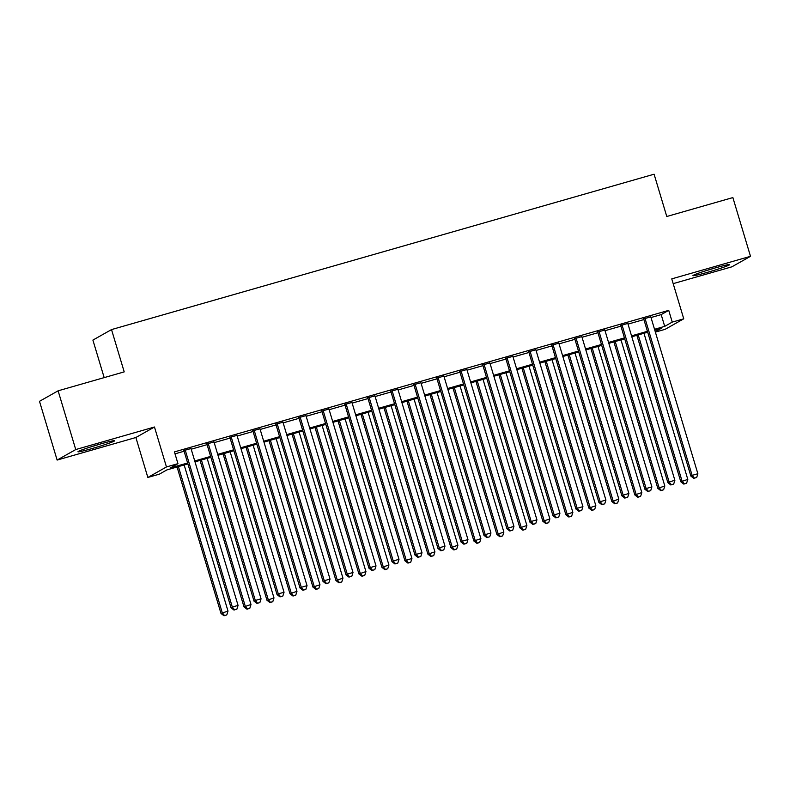 <?xml version="1.0" encoding="UTF-8"?>
<svg xmlns="http://www.w3.org/2000/svg" width="790" height="790" viewBox="0 0 790 790"><rect width="100%" height="100%" fill="white"/><g stroke="black" fill="none" stroke-linecap="round" stroke-linejoin="round"><path stroke-width="1.19" d="M92.391 448.463A19.167 1.017 163.3 0 0 114.669 440.741A19.167 1.017 163.3 0 0 100.241 444.039A19.167 1.017 163.3 0 0 77.963 451.762A19.167 1.017 163.3 0 0 92.391 448.463M707.386 272.343A19.167 1.017 163.3 0 0 729.664 264.62A19.167 1.017 163.3 0 0 715.226 267.919A19.167 1.017 163.3 0 0 692.949 275.641A19.167 1.017 163.3 0 0 707.386 272.343M187.892 463.888L166.888 469.912L159.343 474.168L147.849 477.456L166.463 466.949L177.957 463.661L170.413 467.917L187.625 462.989M135.87 437.512L154.475 427.005L75.741 449.559L58.114 390.813L39.5 401.32L57.127 460.066L135.87 437.512L147.849 477.456M104.171 377.62L92.904 340.095L111.518 329.588L654.09 174.205L666.78 216.5L732.873 197.579L750.5 256.315L671.757 278.87L683.745 318.814L665.131 329.321L655.384 332.116M673.189 283.64L731.886 266.822L750.5 256.315M75.741 449.559L57.127 460.066M191.002 448.532L183.902 450.567M213.991 441.946L206.891 443.98M236.98 435.359L229.88 437.393M259.969 428.782L252.869 430.817M282.958 422.196L275.858 424.23M305.947 415.609L298.847 417.643M328.936 409.032L321.836 411.067M351.935 402.446L344.825 404.48M374.924 395.859L367.824 397.893M397.913 389.272L390.813 391.307M420.902 382.696L413.802 384.73M443.891 376.109L436.791 378.143M466.88 369.522L459.78 371.557M489.869 362.946L482.769 364.97M512.858 356.359L505.758 358.393M535.857 349.772L528.747 351.807M558.846 343.186L551.736 345.22M581.835 336.609L574.735 338.643M604.824 330.022L597.724 332.057M627.813 323.436L620.713 325.47M651.009 317.531L661.181 314.618L668.725 310.361L174.432 451.91L177.957 463.661M175.015 453.845L184.1 451.238M191.2 449.204L207.089 444.661M214.189 442.627L230.078 438.075M237.188 436.041L253.067 431.488M260.177 429.454L276.066 424.901M283.166 422.877L299.054 418.325M306.155 416.291L322.043 411.738M329.144 409.704L345.032 405.151M352.133 403.117L368.022 398.575M375.122 396.541L391.01 391.988M398.111 389.954L414 385.401M421.1 383.367L436.988 378.815M444.099 376.781L459.987 372.238M467.088 370.204L482.976 365.651M490.077 363.617L505.965 359.065M513.065 357.031L528.954 352.488M536.055 350.454L551.943 345.901M559.043 343.867L574.932 339.315M582.033 337.281L597.921 332.728M605.021 330.694L620.91 326.151M628.02 324.117L643.909 319.565M650.802 316.849L643.702 318.884M154.475 427.005L166.463 466.949M668.725 310.361L672.25 322.103L683.745 318.814M58.114 390.813L124.208 371.883L111.518 329.588M655.256 331.701L661.181 328.354L654.801 330.181M647.701 332.215L631.812 336.767M624.712 338.801L608.823 343.354M601.723 345.378L585.834 349.931M578.734 351.965L562.845 356.517M555.735 358.551L539.846 363.104M532.746 365.138L516.857 369.681M509.757 371.715L493.869 376.267M486.768 378.301L470.88 382.854M463.779 384.888L447.891 389.44M440.79 391.475L424.901 396.017M417.801 398.051L401.913 402.604M394.812 404.638L378.924 409.19M371.813 411.225L355.925 415.767M348.825 417.801L332.936 422.354M325.835 424.388L309.947 428.94M302.847 430.975L286.958 435.527M279.858 437.561L263.969 442.104M256.869 444.138L240.98 448.69M233.88 450.725L217.991 455.277M210.891 457.311L195.002 461.854M654.535 329.282L664.706 326.369L672.25 322.103M194.725 460.955L210.614 456.403M217.714 454.369L233.603 449.826M240.703 447.792L256.592 443.239M263.702 441.205L279.591 436.653M286.691 434.619L302.58 430.076M309.68 428.042L325.569 423.489M332.669 421.455L348.558 416.903M355.658 414.869L371.547 410.316M378.647 408.282L394.536 403.739M401.636 401.705L417.525 397.153M424.625 395.119L440.514 390.566M447.624 388.532L463.513 383.979M470.613 381.955L486.502 377.403M493.602 375.369L509.491 370.816M516.591 368.782L532.48 364.229M539.58 362.195L555.469 357.653M562.569 355.619L578.458 351.066M585.558 349.032L601.447 344.479M608.547 342.445L624.436 337.893M631.546 335.859L647.425 331.316M661.181 314.618L664.706 326.369M643.603 318.568L690.865 476.084L692.119 475.373L644.956 318.182M694.38 478.148L696.681 477.496L694.38 478.148L692.119 475.373L697.866 473.733L650.703 316.533M690.865 476.084L693.887 478.434M696.681 477.496L697.866 473.733M636.868 335.316L680.802 481.772L687.804 479.412L643.969 333.281M638.221 334.93L682.056 481.061L684.328 483.836L683.824 484.112L686.619 483.174L684.328 483.836M687.804 479.412L686.619 483.174M683.824 484.112L680.802 481.772M706.151 270.654A19.039 1.017 163.3 0 0 706.843 270.457A19.039 1.017 163.3 0 0 715.888 267.731M91.166 446.765A19.039 1.017 163.3 0 0 100.903 443.852M620.614 325.154L667.876 482.67L669.13 481.959L621.967 324.759M671.391 484.734L673.692 484.072L671.391 484.734L669.13 481.959L674.877 480.32L627.714 323.12M667.876 482.67L670.888 485.021M673.692 484.072L674.877 480.32M597.625 331.731L644.887 489.257L646.141 488.546L598.978 331.346M648.402 491.321L650.703 490.659L648.402 491.321L646.141 488.546L651.888 486.897L604.725 329.697M644.887 489.257L647.899 491.607M650.703 490.659L651.888 486.897M574.636 338.318L621.898 495.844L623.152 495.132L575.989 337.932M625.413 497.907L627.714 497.246L625.413 497.907L623.152 495.132L628.899 493.483L581.736 336.283M621.898 495.844L624.91 498.184M627.714 497.246L628.899 493.483M551.647 344.904L598.899 502.42L600.163 501.709L553 344.509M602.424 504.484L604.725 503.832L602.424 504.484L600.163 501.709L605.91 500.07L558.747 342.87M598.899 502.42L601.921 504.771M604.725 503.832L605.91 500.07M613.879 341.902L657.813 488.348L664.815 485.998L620.98 339.868M615.232 341.517L659.067 487.637L661.329 490.412L660.835 490.699L663.63 489.76L661.329 490.412M664.815 485.998L663.63 489.76M660.835 490.699L657.813 488.348M590.88 348.489L634.824 494.935L641.826 492.575L597.99 346.454M592.243 348.094L636.078 494.224L638.34 496.999L637.836 497.285L640.641 496.337L638.34 496.999M641.826 492.575L640.641 496.337M637.836 497.285L634.824 494.935M567.892 355.066L611.835 501.522L618.837 499.162L575.001 353.031M569.254 354.68L613.089 500.811L615.351 503.586L614.847 503.862L617.652 502.924L615.351 503.586M618.837 499.162L617.652 502.924M614.847 503.862L611.835 501.522M544.903 361.652L588.846 508.098L595.848 505.748L552.003 359.618M546.255 361.267L590.1 507.397L592.362 510.162L591.858 510.449L594.663 509.511L592.362 510.162M595.848 505.748L594.663 509.511M591.858 510.449L588.846 508.098M528.658 351.481L575.91 509.007L577.174 508.296L530.011 351.096M579.435 511.071L581.736 510.409L579.435 511.071L577.174 508.296L582.921 506.647L535.758 349.447M575.91 509.007L578.932 511.357M581.736 510.409L582.921 506.647M521.913 368.239L565.847 514.685L572.859 512.335L529.014 366.204M523.266 367.854L567.111 513.974L569.373 516.749L568.869 517.035L571.674 516.087L569.373 516.749M572.859 512.335L571.674 516.087M568.869 517.035L565.847 514.685M505.659 358.068L552.921 515.594L554.185 514.883L507.022 357.682M556.446 517.657L558.747 516.996L556.446 517.657L554.185 514.883L559.932 513.233L512.769 356.033M552.921 515.594L555.943 517.934M558.747 516.996L559.932 513.233M498.925 374.825L542.858 521.272L549.87 518.912L506.025 372.791M500.277 374.43L544.122 520.561L546.384 523.336L545.88 523.622L548.685 522.674L546.384 523.336M549.87 518.912L548.685 522.674M545.88 523.622L542.858 521.272M482.67 364.654L529.932 522.17L531.186 521.469L484.023 364.269M533.457 524.234L535.748 523.582L533.457 524.234L531.186 521.469L536.933 519.82L489.78 362.62M529.932 522.17L532.954 524.52M535.748 523.582L536.933 519.82M475.935 381.402L519.869 527.858L526.881 525.498L483.036 379.368M477.288 381.017L521.133 527.147L523.395 529.922L522.891 530.199L525.696 529.261L523.395 529.922M526.881 525.498L525.696 529.261M522.891 530.199L519.869 527.858M459.681 371.241L506.943 528.757L508.197 528.046L461.034 370.846M510.458 530.821L512.759 530.159L510.458 530.821L508.197 528.046L513.944 526.407L466.781 369.207M506.943 528.757L509.965 531.107M512.759 530.159L513.944 526.407M452.947 387.989L496.88 534.435L503.882 532.085L460.047 385.954M454.299 387.604L498.135 533.724L500.406 536.499L499.902 536.785L502.697 535.847L500.406 536.499M503.882 532.085L502.697 535.847M499.902 536.785L496.88 534.435M436.692 377.818L483.954 535.344L485.208 534.633L438.045 377.432M487.469 537.407L489.77 536.746L487.469 537.407L485.208 534.633L490.955 532.983L443.792 375.783M483.954 535.344L486.966 537.694M489.77 536.746L490.955 532.983M429.957 394.575L473.891 541.022L480.893 538.662L437.058 392.541M431.31 394.18L475.146 540.311L477.417 543.086L476.913 543.372L479.708 542.424L477.417 543.086M480.893 538.662L479.708 542.424M476.913 543.372L473.891 541.022M413.703 384.404L460.965 541.93L462.219 541.219L415.056 384.019M464.481 543.994L466.781 543.332L464.481 543.994L462.219 541.219L467.966 539.57L420.803 382.37M460.965 541.93L463.977 544.27M466.781 543.332L467.966 539.57M406.969 401.152L450.902 547.608L457.904 545.248L414.069 399.118M408.321 400.767L452.156 546.897L454.418 549.672L453.914 549.958L456.719 549.011L454.418 549.672M457.904 545.248L456.719 549.011M453.914 549.958L450.902 547.608M390.714 390.991L437.976 548.507L439.23 547.796L392.067 390.596M441.492 550.571L443.792 549.919L441.492 550.571L439.23 547.796L444.977 546.157L397.814 388.957M437.976 548.507L440.988 550.857M443.792 549.919L444.977 546.157M383.97 407.739L427.913 554.185L434.915 551.835L391.08 405.704M385.332 407.354L429.168 553.484L431.429 556.249L430.925 556.535L433.73 555.597L431.429 556.249M434.915 551.835L433.73 555.597M430.925 556.535L427.913 554.185M367.725 397.568L414.977 555.094L416.241 554.383L369.078 397.182M418.503 557.157L420.803 556.496L418.503 557.157L416.241 554.383L421.988 552.733L374.825 395.543M414.977 555.094L417.999 557.444M420.803 556.496L421.988 552.733M360.981 414.325L404.924 560.772L411.926 558.421L368.081 412.291M362.334 413.94L406.178 560.061L408.44 562.836L407.936 563.122L410.741 562.184L408.44 562.836M411.926 558.421L410.741 562.184M407.936 563.122L404.924 560.772M344.736 404.154L391.988 561.68L393.252 560.969L346.089 403.769M395.514 563.744L397.814 563.082L395.514 563.744L393.252 560.969L398.999 559.32L351.836 402.12M391.988 561.68L395.01 564.03M397.814 563.082L398.999 559.32M337.992 420.912L381.925 567.358L388.937 564.998L345.092 418.878M339.344 420.517L383.19 566.647L385.451 569.422L384.947 569.708L387.752 568.761L385.451 569.422M388.937 564.998L387.752 568.761M384.947 569.708L381.925 567.358M321.737 410.741L368.999 568.257L370.263 567.556L323.1 410.356M372.525 570.321L374.825 569.669L372.525 570.321L370.263 567.556L376.01 565.907L328.847 408.707M368.999 568.257L372.021 570.607M374.825 569.669L376.01 565.907M315.003 427.489L358.937 573.945L365.948 571.585L322.103 425.454M316.356 427.104L360.201 573.234L362.462 576.009L361.958 576.285L364.763 575.347L362.462 576.009M365.948 571.585L364.763 575.347M361.958 576.285L358.937 573.945M298.748 417.327L346.01 574.844L347.264 574.133L300.111 416.932M349.536 576.907L351.827 576.256L349.536 576.907L347.264 574.133L353.012 572.493L305.858 415.293M346.01 574.844L349.032 577.194M351.827 576.256L353.012 572.493M292.014 434.075L335.947 580.522L342.959 578.171L299.114 432.041M293.366 433.69L337.212 579.811L339.473 582.586L338.969 582.872L341.774 581.934L339.473 582.586M342.959 578.171L341.774 581.934M338.969 582.872L335.947 580.522M275.759 423.904L323.021 581.43L324.275 580.719L277.112 423.519M326.547 583.494L328.838 582.832L326.547 583.494L324.275 580.719L330.022 579.07L282.86 421.87M323.021 581.43L326.043 583.78M328.838 582.832L330.022 579.07M269.025 440.662L312.959 587.108L319.96 584.758L276.125 438.628M270.377 440.267L314.213 586.397L316.484 589.172L315.98 589.458L318.775 588.511L316.484 589.172M319.96 584.758L318.775 588.511M315.98 589.458L312.959 587.108M252.77 430.491L300.032 588.017L301.286 587.306L254.123 430.106M303.548 590.081L305.849 589.419L303.548 590.081L301.286 587.306L307.034 585.657L259.871 428.457M300.032 588.017L303.044 590.357M305.849 589.419L307.034 585.657M246.036 447.239L289.969 593.695L296.971 591.335L253.136 445.214M247.389 446.854L291.224 592.984L293.495 595.759L292.991 596.045L295.786 595.097L293.495 595.759M296.971 591.335L295.786 595.097M292.991 596.045L289.969 593.695M229.781 437.077L277.043 594.594L278.297 593.883L231.134 436.692M280.559 596.657L282.86 596.006L280.559 596.657L278.297 593.883L284.044 592.243L236.882 435.043M277.043 594.594L280.055 596.944M282.86 596.006L284.044 592.243M223.047 453.825L266.981 600.282L273.982 597.921L230.147 451.791M224.4 453.44L268.235 599.571L270.496 602.345L269.992 602.622L272.797 601.684L270.496 602.345M273.982 597.921L272.797 601.684M269.992 602.622L266.981 600.282M206.792 443.664L254.054 601.18L255.308 600.469L208.145 443.269M257.57 603.244L259.871 602.582L257.57 603.244L255.308 600.469L261.056 598.83L213.893 441.63M254.054 601.18L257.066 603.53M259.871 602.582L261.056 598.83M200.048 460.412L243.992 606.858L250.993 604.508L207.158 458.378M201.411 460.027L245.246 606.147L247.507 608.922L247.003 609.208L249.808 608.27L247.507 608.922M250.993 604.508L249.808 608.27M247.003 609.208L243.992 606.858M183.803 450.241L231.055 607.767L232.319 607.056L185.156 449.856M234.581 609.831L236.882 609.169L234.581 609.831L232.319 607.056L238.067 605.407L190.904 448.207M231.055 607.767L234.077 610.117M236.882 609.169L238.067 605.407M177.059 466.999L221.003 613.445L228.004 611.085L184.159 464.964M178.412 466.604L222.257 612.734L224.518 615.509L224.014 615.795L226.819 614.847L224.518 615.509M228.004 611.085L226.819 614.847M224.014 615.795L221.003 613.445"/></g></svg>
